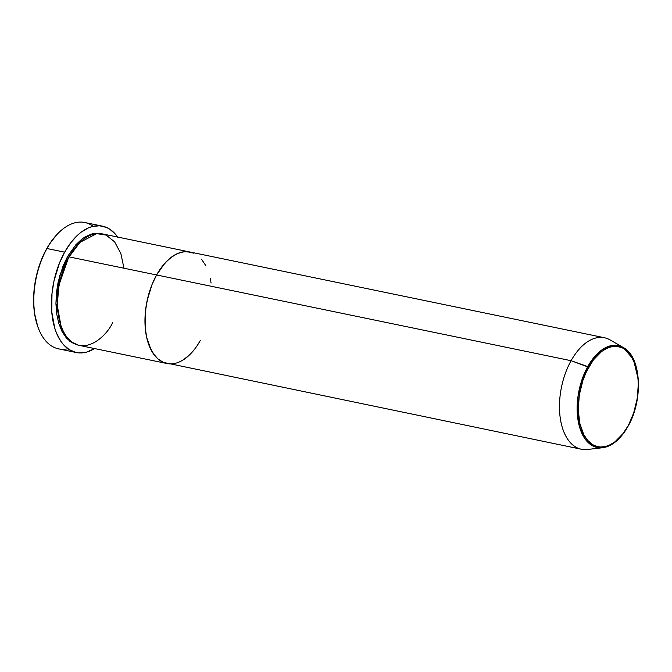 <?xml version="1.0" encoding="UTF-8"?>
<svg xmlns="http://www.w3.org/2000/svg" width="672" height="672" viewBox="0 0 672 672"><rect width="100%" height="100%" fill="white"/><g stroke="black" fill="none" stroke-linecap="round" stroke-linejoin="round"><path stroke-width="1.01" d="M102.455 226.153L84.798 222.508A64.52 36.364 101.7 0 0 46.973 248.531L46.57 248.917A63.571 35.826 101.7 0 0 37.615 326.105L37.884 326.869A64.52 36.364 -78.3 0 1 46.973 248.531A64.52 36.364 101.7 0 0 58.657 348.877L76.314 352.531A64.52 36.364 -78.3 0 1 64.63 252.176L46.973 248.531L64.63 252.176A64.52 36.364 -78.3 0 1 102.455 226.153A64.52 36.364 -78.3 0 1 117.667 237.056M67.897 348.734A64.52 36.364 -78.3 0 1 37.884 326.869M67.536 256.553L59.791 275.453L55.919 303.19L62.152 331.733L69.569 341.09L78.624 345.24L71.459 342.451L66.293 337.89L62.009 331.464L58.783 323.417L56.725 314.059L55.927 303.752L56.414 292.891L58.17 281.896L63.017 266.07L67.536 256.553L68.67 257.258L58.792 285.524L57.296 305.542L60.925 325.609L57.296 305.542L58.792 285.524L68.67 257.258L77.641 244.759L68.67 257.258L67.536 256.553L75.844 244.742L82.068 238.946L85.31 236.771L91.862 233.94L95.13 233.327L101.682 233.764M123.976 268.22L120.851 253.52L114.618 241.844L106.1 235.074L96.676 233.646L79.976 242.365L69.073 256.872A56.935 32.08 101.7 0 0 79.388 345.416L166.9 363.51A56.935 32.08 -78.3 0 1 156.584 274.966L69.073 256.872L156.584 274.966L152.057 284.483L147.21 300.317L145.454 311.312L145.211 327.415L146.639 337.302L151.049 349.877L155.333 356.311L157.819 358.84L163.363 362.393L581.406 449.249A56.935 32.08 -78.3 0 1 571.091 360.704A56.935 32.08 101.7 0 0 560.7 420.764A56.935 32.08 101.7 0 0 587.345 449.492L602.608 447.737A52.038 29.324 -78.3 0 1 578.256 421.478A52.038 29.324 -78.3 0 1 587.756 366.576L580.255 385.367L577.265 413.07L579.718 427.577L585.371 439.37L593.502 446.284L602.608 447.737C612.242 446.258 620.693 439.152 627.967 426.418L627.9 426.115C622.037 439.261 600.348 458.808 585.522 437.573C571.318 415.22 581.23 378.008 588.68 367.223L571.091 360.704L156.584 274.966A56.935 32.08 -78.3 0 1 189.958 252.008A56.935 32.08 101.7 0 0 156.584 274.966A56.935 32.08 101.7 0 0 166.9 363.51A56.935 32.08 -78.3 0 0 200.273 340.553L197.677 344.862L200.273 340.553M118.121 237.712L115.559 234.318L109.696 229.152L106.462 227.422L99.523 225.767L92.198 226.556L88.477 227.858L81.094 232.226L77.507 235.25L70.711 242.819L64.63 252.176L59.497 262.962L54.004 280.904L52.013 293.37L51.736 311.623L54.701 327.961L56.372 332.732L60.648 340.973L63.21 344.366L69.073 349.541L75.709 352.397L79.246 352.918L86.57 352.128L94.609 348.558A64.52 36.364 -78.3 0 1 76.314 352.531M169.478 363.854L172.687 363.779L169.478 363.854M179.231 362.006L182.507 360.335L188.908 355.488L182.507 360.335L179.231 362.006M211.084 283.046L210.21 278.225L211.084 283.046M205.8 265.642L201.516 259.207L205.8 265.642M112.762 322.451C106.226 337.092 82.076 358.865 65.562 335.219C49.745 310.321 60.782 268.876 69.073 256.872A56.935 32.08 101.7 0 1 102.446 233.906L604.472 337.739A56.935 32.08 -78.3 0 0 571.091 360.704L587.756 366.576A52.038 29.324 -78.3 0 1 623.33 347.542L610.016 339.872A56.935 32.08 101.7 0 0 571.091 360.704L156.584 274.966L164.884 263.155L171.116 257.368L177.626 253.512L184.17 251.74L187.37 251.664L193.494 253.126L190.495 252.126L184.17 251.74L177.626 253.512L174.35 255.184L167.95 260.03L161.952 266.708L156.584 274.966L152.057 284.483L148.546 294.899L146.177 305.802L145.051 316.781L145.211 327.415L146.639 337.302L149.293 346.038L153.073 353.312L157.819 358.84L163.363 362.393L166.916 363.518M37.632 326.164L34.49 313.135L33.6 301.627L34.146 289.498L36.103 277.217L39.396 265.255L43.907 254.075L49.459 244.104L56.473 235.032M56.994 234.469L56.448 235.057A63.571 35.826 101.7 0 0 46.57 248.917L46.973 248.531A64.52 36.364 -78.3 0 1 56.994 234.469A64.52 36.364 -78.3 0 1 93.215 226.304M627.69 426.527L627.69 426.527A52.038 29.324 -78.3 0 1 602.608 447.737M627.9 426.115L623.087 433.524L614.855 441.916L609.008 445.376L606.06 446.41L600.256 447.04L594.762 445.729L592.2 444.36L587.555 440.261L583.708 434.49L579.751 423.192L578.248 409.609L579.331 394.909L582.91 380.369L586.538 371.372L593.494 359.814L601.726 351.422L607.572 347.962L610.52 346.928L616.325 346.298L621.818 347.609L624.38 348.978L629.026 353.077L631.058 355.765L635.771 366.072L637.61 374.472L638.333 383.729L637.249 398.429L633.671 412.969L627.967 426.418C643.583 399.874 641.382 356.622 623.33 347.542L612.184 345.45L601.818 349.919L587.756 366.576L588.68 367.223C594.552 354.077 616.232 334.53 631.058 355.765C645.263 378.118 635.351 415.33 627.9 426.115M638.089 378.714L633.478 359.545L623.33 347.542"/></g></svg>
